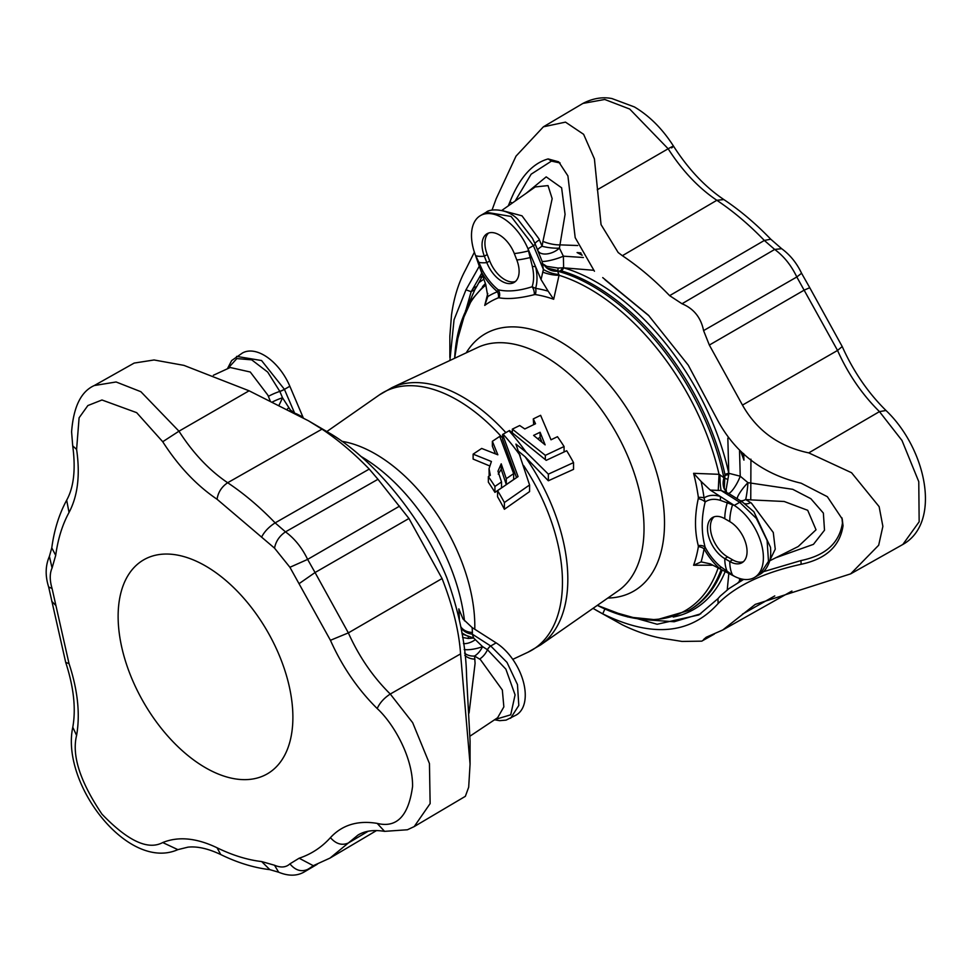<?xml version="1.0" encoding="UTF-8"?>
<svg xmlns="http://www.w3.org/2000/svg" width="973" height="973" viewBox="0 0 973 973"><rect width="100%" height="100%" fill="white"/><g stroke="black" fill="none" stroke-linecap="round" stroke-linejoin="round"><path stroke-width="1.46" d="M504.391 509.28L529.58 491.608L529.58 484.98L504.391 502.518L504.391 509.28A145.597 84.067 60 0 0 497.568 496.777L497.568 490.647L518.062 476.588L502.603 434.493L502.603 439.419L516.529 477.634M494.929 486.439A151.046 87.205 -120 0 0 488.349 476.612L488.349 482.17A145.597 84.067 60 0 1 494.929 492.374L501.521 487.85L501.521 481.939L494.929 486.439L494.929 492.374M488.349 476.612L490.319 475.274L489.042 468.67L489.164 476.052M489.042 468.67L491.414 461.482L473.121 454.148L473.121 459.086L489.346 465.787M473.121 454.148L481.671 448.444L497.848 454.805L492.374 441.304L492.374 446.23L495.439 453.771M506.288 484.578L513.659 479.519L513.659 473.632L506.288 478.68L506.288 484.578L501.217 469.266L498.261 474.094M533.289 418.901L540.611 415.325L551.01 439.796L557.48 436.695A151.046 87.205 60 0 1 564.072 446.522L545.342 455.352L512.333 429.129L519.704 425.529L524.8 428.959L535.527 423.754L533.289 418.901L533.666 424.654M518.731 451.448L525.177 456.836L548.346 480.771L573.535 469.363L573.535 462.601L548.346 474.143L548.346 480.771M408.952 518.487L315.057 572.538L307.626 559.402C302.007 547.726 294.624 538.543 285.49 531.866L377.974 479.288L408.952 518.487L442.07 578.534C452.883 606.228 459.049 631.355 460.57 653.892L470.068 764.109L470.068 741.098L466.566 676.381C466.103 646.279 459.536 613.428 446.838 577.816C423.437 520.3 376.137 461.445 331.428 434.25L308.38 420.75L249.088 390.793L183.933 365.374L154.075 359.974L134.177 363.075L94.284 385.539L116.103 381.975L140.866 391.705L178.971 431.197L249.088 390.793M377.974 479.288L369.241 469.083C354.038 453.333 338.288 440.015 321.99 429.142L308.38 420.75M470.068 764.109L468.682 787.206L465.349 796.328L414.206 826.588L430.139 803.576L429.446 763.55L412.661 722.671L390.27 694.041L460.57 653.892M205.51 767.733A123.571 71.345 -120 0 0 267.295 773.863A123.571 71.345 -120 0 0 267.295 631.173A123.571 71.345 -120 0 0 143.724 559.828A123.571 71.345 -120 0 0 124.775 658.843A123.571 71.345 -120 0 0 205.51 767.733M476.879 286.269L482.547 275.833L479.142 277.804L471.151 291.681L474.97 289.48L476.879 286.269L473.06 288.47M465.435 311.08L474.97 289.48M483.861 279.19L479.081 282.462M593.384 270.251L563.622 267.83A5.437 3.795 -73.8 0 1 561.178 270.822L557.687 271.187L559.049 275.274L553.673 299.258A173.79 100.341 -120 0 0 535.284 294.551L534.286 294.661C519.935 298.334 508.186 299.38 499.064 297.811L498.358 297.847A8.149 6.629 68.6 0 0 497.434 291.754A45.658 26.356 60 0 1 481.209 271.625L485.734 284.505L487.814 296.546A179.555 103.673 60 0 1 497.434 291.754L498.176 289.784C507.626 291.997 518.937 290.988 532.109 286.755L535.588 288.349A8.149 6.033 -81.1 0 1 535.284 294.551M698.261 545.622A8.149 5.315 163.2 0 1 705.145 547.264A41.632 24.033 -120 0 0 720.361 566.505A10.861 4.658 -49.6 0 1 720.251 569.01A45.658 26.356 60 0 1 704.063 548.821A179.555 103.673 60 0 1 701.119 561.895L710.29 563.866L734.262 576.247A43.457 25.091 -120 0 0 754.391 577.524A43.457 25.091 -120 0 0 761.348 543.737A43.457 25.091 -120 0 0 734.262 505.388L720.361 500.341A41.632 24.033 -120 0 0 705.145 502.019C701.253 517.758 701.253 532.839 705.145 547.264L704.063 548.821A8.149 5.449 9.5 0 0 698.371 546.656L698.261 545.622C694.588 531.258 694.588 515.605 698.261 498.65L698.371 497.422A173.79 100.341 -120 0 0 693.603 473.328L719.047 474.313L724.763 478.278L724.97 474.569A5.437 2.141 167.7 0 1 728.765 473.267L727.84 438.13M526.101 193.359L546.194 176.867L561.616 187.801L565.07 214.364L559.414 248.127L563.367 256.179L563.622 267.429A13.573 6.142 178.5 0 1 562.418 267.83L563.622 267.83A194.418 112.248 60 0 1 728.765 473.267L728.704 474.69A5.437 1.691 -5.4 0 0 725.104 475.456M541.049 279.555L535.624 266.772A45.658 26.356 60 0 1 535.588 288.349A179.555 103.673 60 0 1 548.14 291.158L541.049 279.555L543.408 269.46L542.119 261.384A13.573 2.189 -16.1 0 0 563.367 256.179L583.411 257.504M727.232 589.893L728.826 573.438M700.779 613.793L674.155 621.747L643.579 619.619M739.626 578.473L739.407 581.319L737.838 582.9M739.541 451.046L740.234 476.198L747.945 482.657L792.752 489.322L810.85 498.699L823.365 513.075L824.508 530.2L813.452 544.345L775.7 557.797M560.472 270.664A5.437 3.32 99.8 0 0 562.418 267.83L557.991 268.062A5.437 0.924 82.9 0 1 557.857 270.64L546.595 267.867A13.573 12.077 17.4 0 0 557.687 271.187A192.824 111.323 60 0 1 723.924 477.998A13.573 9.56 -71.2 0 0 724.277 488.896L724.763 478.278L727.877 479.397L728.704 474.69A13.573 1.605 -71.7 0 1 729.203 473.401L740.234 476.198A13.573 3.114 -61.8 0 1 728.631 493.42L721.09 490.501L710.29 490.1L701.119 481.465A179.555 103.673 60 0 1 704.063 497.945A45.658 26.356 60 0 1 720.251 496.449L710.29 490.1M712.881 565.204L693.603 565.252A173.79 100.341 -120 0 0 698.371 546.656M498.358 297.847A173.79 100.341 -120 0 0 484.736 305.413L487.765 293.518M502.238 210.582L521.99 215.811L538.945 238.811L542.07 246.242L542.934 241.353A13.573 3.722 13.1 0 0 559.974 244.868L577.731 245.524M560.12 162.978L551.448 161.117L531.149 174.191L515.155 201.046M534.286 294.661A8.149 5.254 73.5 0 0 532.109 286.755A41.632 24.033 -120 0 0 532.353 266.456A10.861 4.208 167.3 0 1 535.624 266.772L527.974 248.76A43.457 25.091 -120 0 0 480.48 215.58A43.457 25.091 -120 0 0 474.836 253.515L481.209 271.625L482.73 270.895A41.632 24.033 -120 0 0 498.176 289.784A8.149 7.2 -76.2 0 1 499.064 297.811M542.934 241.353L552.165 198.65L548.018 185.6L535.247 186.938L501.764 210.46M558.964 274.447A13.573 4.719 -160.3 0 1 543.408 269.46L533.362 245.561L511.093 216.456L486.245 212.248L480.48 215.58M532.353 266.456L527.974 248.76L533.399 245.634A5.437 0.912 157.2 0 0 535.186 244.089A5.437 0.912 157.2 0 0 535.174 244.065L542.119 261.384M515.398 281.489A24.447 14.108 60 0 1 489.735 260.983L487.242 254.549L484.359 256.203A24.447 14.108 -120 0 1 487.108 233.702A24.447 14.108 -120 0 1 514.291 253.539L516.797 259.973A24.447 14.108 60 0 1 514.048 282.474A24.447 14.108 60 0 1 486.853 262.637L484.359 256.203A46.4 9.803 158.8 0 1 475.773 255.656L482.73 270.895M474.836 253.515L475.627 255.765M488.628 233.021A24.447 14.108 -120 0 0 487.242 254.549M582.146 255.279L577.086 252.554L580.905 252.895M486.245 212.248C488.945 208.891 506.532 207.614 517.891 219.412L532.474 238.288L535.174 244.065A5.437 0.9 157.2 0 1 533.362 245.561M537.741 250.17A13.573 2.554 157.3 0 1 542.07 246.242A13.573 2.737 7 0 0 559.414 248.127A13.573 7.723 -24.6 0 1 547.118 253.904A13.573 7.723 -24.6 0 1 537.996 250.791M535.15 243.992A5.437 0.9 157.2 0 1 535.162 244.016L537.814 250.353M484.736 305.413L487.814 296.546M546.704 266.334L543.068 263.999L546.595 267.867A5.437 2.347 121.8 0 1 546.704 266.334L557.991 268.062M542.666 272.063A13.573 3.685 -167.8 0 0 559.049 275.274A191.231 110.411 -120 0 1 719.047 474.313L718.244 490.489M548.14 291.158L553.673 299.258M514.291 253.539A46.4 9.803 -21.2 0 0 528.29 250.961A10.861 3.661 173.1 0 1 528.935 250.998M763.501 571.686L800.949 560.57C825.493 555.547 839.322 543.056 842.448 523.121L841.949 517.879M750.937 459.183L750.755 499.891L745.659 499.514L751.411 503.126L773.28 532.499L775.25 549.161L769.789 560.436M754.391 577.524L760.047 574.252L768.488 561.299L767.101 540.429L756.362 518.414L739.748 502.299L734.262 505.388L720.251 496.449A10.861 7.541 106.9 0 1 720.361 500.341M769.692 560.813L798.201 546.534L816.031 529.799L807.712 510.302L784.177 501.484L750.755 499.891M720.361 566.505L734.262 576.247M714.085 516.821A24.447 14.108 60 0 0 712.114 536.743A24.447 14.108 60 0 0 727.67 556.97L732.657 559.852L729.774 561.506L724.788 558.624A24.447 14.108 60 0 1 708.818 537.084A24.447 14.108 60 0 1 712.564 517.502A24.447 14.108 60 0 1 724.788 518.718L729.774 521.601A46.4 26.782 -60 0 1 732.474 504.975A10.861 6.92 101 0 0 732.523 504.269M732.523 575.347A10.861 3.819 -53.9 0 0 732.474 575.007A46.4 26.782 120 0 1 729.774 561.506A24.447 14.108 -120 0 0 741.998 562.722A24.447 14.108 -120 0 0 745.744 543.141A24.447 14.108 -120 0 0 729.774 521.601M732.657 559.852A24.447 14.108 -120 0 0 743.36 561.737M739.407 581.319L741.487 578.971M842.448 523.121L843.032 525.773C839.967 546.145 826.004 558.989 801.144 564.279C763.708 572.501 736.038 585.576 718.135 603.528L717.928 598.675L720.288 596.035L728.972 588.592L743.688 579.373M741.085 452.445L743.944 460.12L743.664 453.552M719.947 474.702A13.573 1.545 -92.4 0 0 721.09 490.501L739.687 502.263A5.437 2.955 122.3 0 1 742.387 501.983A5.437 2.955 122.3 0 0 742.387 501.983L742.435 502.019A5.437 2.943 122.3 0 1 742.813 502.336L753.856 511.737L770.494 547.288C770.993 553.552 770.665 558.295 769.497 561.506C767.32 567.709 764.17 571.966 760.047 574.252M737.279 498.748A13.573 2.554 -50.7 0 1 747.945 482.657A13.573 1.338 -83.6 0 1 745.659 499.514A13.573 7.614 -57.9 0 1 740.319 500.669M742.387 501.983L728.631 493.42M693.603 473.328L701.119 481.465M724.277 488.896L726.466 492.143L726.126 489.541A5.437 4.038 167.9 0 1 724.277 488.896M727.877 479.397L726.126 489.541M701.119 561.895L693.603 565.252M698.371 497.422A8.149 3.819 172 0 1 704.063 497.945L705.145 502.019A8.149 3.807 14.4 0 0 698.261 498.65M459.657 612.126A173.79 100.341 -120 0 0 458.842 608.867L459.39 619.193M303.272 417.855L289.845 386.245A43.457 25.091 -120 0 0 242.35 353.065L231.647 360.557L227.402 368.803M302.919 417.04L296.826 413.999A13.573 7.054 -63.5 0 0 296.753 414.303M213.367 375.274L230.212 367.502L250.268 372.014L267.94 395.269L270.214 400.912M296.826 413.999L294.612 413.111L284.396 389.297L261.555 360.533L236.585 356.386M227.694 368.67L236.853 358.587L251.715 359.852L267.697 372.075L279.823 391.401L282.511 397.762A13.573 2.433 -22.1 0 0 272.416 401.983M294.6 413.16A13.573 7.577 -73 0 1 294.612 413.111L290.319 409.925L282.511 397.762A13.573 1.581 115.5 0 1 279.008 405.218M287.132 409.292A13.573 2.299 136.5 0 1 288.896 407.578M290.003 410.764L290.319 409.925L290.368 410.959M494.527 719.777L499.684 720.677L506.094 720.117L516.249 715.009A43.457 25.091 -120 0 0 523.219 681.222A43.457 25.091 -120 0 0 496.133 642.873L472.16 627.585L462.99 618.95L458.842 608.867M460.861 626.831A13.573 10.776 177.2 0 0 472.404 632.426L472.16 627.585M469.071 713.027L475.092 663.331L474.556 656.033L480.407 659.597L502.336 690.003L503.856 706.885L497.629 717.721L470.032 736.135M510.594 718.281L518.804 705.449L517.466 684.566L506.994 662.382L490.769 646.036L472.282 634.141L472.404 632.426M464.571 653.102A13.573 10.703 166.5 0 0 474.556 656.033A13.573 7.504 121.3 0 0 482.547 646.607L487.485 649.745L505.875 669.156L515.082 694.88L510.716 714.814L494.88 719.546M464.17 649.538A13.573 3.588 167.7 0 0 482.547 646.607L473.717 638.069L472.282 634.141A13.573 10.752 -169 0 1 461.044 627.853M462.066 633.958L473.717 638.069L468.159 638.47L468.536 636.549A13.573 2.797 -153.1 0 1 461.895 632.876M462.601 637.473L468.159 638.47M463.44 643.603A13.573 7.602 146.9 0 0 475.42 639.614M464.802 655.328A13.573 10.837 178.4 0 0 474.97 659.11M455.79 345.683L471.151 291.681L465.97 289.832L454.05 319.752L449.879 360.509M649.1 315.933L604.987 279.738M551.448 161.117L548.14 158.927L558.697 161.834L567.916 175.906L575.189 237.655L594.442 271.248M548.14 158.927C532.28 163.379 519.521 177.731 509.901 201.97L512.394 202.98M581.611 254.281L577.086 252.554M481.72 273.109L479.142 277.804M509.901 201.97L508.247 205.899M479.3 266.201L465.97 289.832M717.928 598.675L698.882 614.924L657.152 624.252L608.77 610.667M593.007 608.368L602.725 613.829L604.987 608.757M801.144 564.279L800.949 560.57M843.032 525.773L842.229 518.974L827.342 496.692L801.144 483.204C763.708 474.471 736.038 453.795 718.135 421.187L688.252 365.155L648.456 315.264L602.725 277.609M738.203 582.645L741.669 580.711L742.338 579.154M743.944 460.12L742.083 453.309M718.135 603.528C690.331 634.432 651.861 637.874 602.725 613.829M711.02 635.32L701.74 641.158L682.012 641.438L669.631 639.456C654.44 637.668 638.689 632.803 622.379 624.848L595.999 610.144M703.588 639.516L706.228 637.242L722.805 629.957L755.303 604.367L850.657 573.863L878.68 545.221L882.876 526.357L879.13 506.641L851.557 472.732L808.745 452.883C779.02 446.619 756.933 430.686 742.472 405.096L709.341 345.062L703.588 330.601C700.937 317.563 693.737 308.611 682.012 303.758L669.631 295.658C654.44 279.896 638.689 266.578 622.379 255.704L618.171 252.542L601.046 224.605L594.406 158.867L583.618 134.31L565.483 122.124L543.396 126.818L516.018 156.13L496.133 198.82L492.034 210.095M449.854 357.456L449.854 336.111L451.496 315.143C453.856 297.811 458.563 282.669 465.617 269.703L474.386 252.202M512.333 429.129L512.333 432.401M545.342 455.352L545.342 459.475M564.072 446.522L564.072 451.971M540.088 432.255L545.135 444.868L533.605 435.393L540.088 432.255L540.088 437.509L537.728 438.641M541.937 442.119L540.088 437.509M502.603 434.493L509.487 430.516L546.194 460.338L566.7 450.742A151.046 87.205 60 0 1 573.535 462.601M504.391 502.518A151.046 87.205 -120 0 0 497.568 490.647M548.346 474.143L526.101 452.153L515.921 444.077L529.58 484.98M492.374 441.304L499.757 436.391L513.659 473.632M506.288 478.68L501.217 463.829L501.217 469.266M501.217 463.829L497.969 471.212L501.521 481.939M512.771 659.353L527.889 652.263A148.747 85.879 -120 0 0 537.996 490.21A148.747 85.879 -120 0 0 523.62 465.52M502.603 438.045A148.747 85.879 -120 0 0 379.324 394.941L392.034 387.595A148.747 85.879 60 0 1 505.753 432.499M341.876 441.304A140.647 81.209 60 0 1 451.679 539.2A140.647 81.209 60 0 1 474.775 629.251M392.034 387.595L477.804 347.422A140.647 81.209 60 0 1 620.883 441.511A140.647 81.209 60 0 1 618.281 590.745L540.599 644.929A148.747 85.879 60 0 0 543.36 487.108A148.747 85.879 60 0 0 525.177 456.836M299.149 583.605L315.057 572.538L348.358 632.888C358.915 656.459 372.878 676.843 390.27 694.041C384.14 698.006 379.774 702.834 377.196 708.551C357.796 689.358 342.204 666.602 330.431 640.295L289.918 567.283L274.52 548.127L217.052 499.246C196.522 485.369 178.412 466.201 162.722 441.73L136.67 412.661L101.97 399.988L87.862 405.559L79.093 417.806L76.599 449.429C80.297 474.97 77.779 495.975 69.034 512.467C62.369 524.702 57.93 538.993 55.704 555.364L52.08 568.001C49.635 573.425 49.635 580.273 52.08 588.531L69.034 663.635C77.779 690.222 80.297 714.146 76.599 735.406C71.649 755.413 80.102 781.66 101.97 814.146C127.791 840.988 148.042 850.451 162.722 842.545C178.412 836.196 196.522 837.948 217.052 847.775C232.45 855.279 247.312 859.877 261.664 861.567L274.52 865.24C280.869 867.928 286.001 867.478 289.918 863.866L299.149 858.21C311.275 854.16 321.698 847.313 330.431 837.644C342.204 824.934 357.796 820.178 377.196 823.389C396.826 828.23 408.611 815.897 412.576 786.391C412.868 756.24 392.569 722.44 377.196 708.551M330.431 640.295L348.358 632.888L442.07 578.534M289.918 567.283L307.626 559.402L399.562 506.142M369.241 469.083L275.14 522.878L285.49 531.866C279.482 535.928 275.833 541.353 274.52 548.127M376.539 830.553L330.005 858.089L357.955 835.089C364.802 830.857 373.668 829.604 384.566 831.356L377.196 823.389M330.431 837.644C335.965 843.968 341.937 845.756 348.358 842.983L368.195 831.246M274.52 865.24L278.667 872.222C288.653 876.308 297.324 876.126 304.671 871.699L313.282 865.69L299.149 858.21M289.918 863.866C295.318 870.324 301.216 872.185 307.626 869.424L314.851 865.155M278.667 872.222L269.837 869.655L261.664 861.567M269.837 869.655C253.746 867.734 237.388 862.698 220.749 854.549L217.052 847.775M220.749 854.549C208.222 848.614 197.288 846.145 187.959 847.155L177.864 849.636L162.722 842.545M52.08 568.001L49.392 556.374C45.366 565.678 45.123 575.87 48.65 586.962L65.702 662.394C73.753 687.157 76.101 708.782 72.78 727.257L76.599 735.406M48.65 586.962L52.08 588.531M51.751 601.314L55.704 605.352M65.702 662.394L69.034 663.635M49.392 556.374L51.776 547.872L55.704 555.364M51.776 547.872C54.172 530.005 59.134 514.121 66.675 500.195L69.034 512.467M66.675 500.195C73.839 487.242 75.845 469.132 72.707 445.853L76.599 449.429M261.664 536.962C264.498 531.501 268.986 526.807 275.14 522.878C259.876 507.042 244.041 493.652 227.658 482.73C209.268 470.3 193.043 453.126 178.971 431.197L162.722 441.73M217.052 499.246C218.134 492.302 221.674 486.804 227.658 482.73L321.99 429.142M482.499 286.67A194.418 112.248 60 0 1 485.393 283.544M725.189 571.565A194.418 112.248 60 0 1 673.231 617.052M485.904 285.016A191.231 110.411 -120 0 0 454.659 358.259L459.803 326.198L471.723 299.757L485.527 283.909M466.213 352.846A148.541 85.758 60 0 1 633.751 419.594A148.541 85.758 60 0 1 607.784 598.054M597.325 605.352A191.231 110.411 -120 0 0 718.147 567.916M724.97 474.569A192.824 111.323 -120 0 0 561.178 270.822M516.797 259.973A46.4 9.803 -21.2 0 0 530.163 257.553A10.861 2.688 162.5 0 1 531.623 257.358M489.735 260.983L486.853 262.637A46.4 9.803 158.8 0 1 478.485 262.175A10.861 1.545 -22.2 0 0 477.877 262.163M535.199 244.138L535.114 243.931A13.573 2.554 157.2 0 1 539.407 239.905M721.188 569.497A192.824 111.323 60 0 1 688.799 610.472L690.368 609.56A192.824 111.323 -120 0 0 722.221 570.032M727.67 556.97L724.788 558.624A46.4 26.782 120 0 0 727.281 571.686A10.861 5.668 -58.1 0 1 727.573 572.793M724.788 518.718A46.4 26.782 -60 0 1 727.281 502.773A10.861 6.507 115.2 0 0 727.573 501.119M744.892 503.661A13.573 7.626 122.1 0 0 750.572 502.591M753.856 511.737L742.435 502.019A5.437 2.943 122.3 0 0 739.748 502.299M360.63 456.215A148.541 85.758 60 0 1 464.486 620.835M279.847 391.474A5.437 0.937 -23.2 0 0 284.432 389.37L289.845 386.245M284.396 389.297A5.437 0.937 -23.3 0 1 279.823 391.401A13.573 2.433 -22.1 0 0 268.378 396.376M487.437 649.709A5.437 2.98 -57.2 0 1 490.72 645.999L496.133 642.873M490.769 646.036A5.437 2.98 -57.1 0 0 487.485 649.745A13.573 7.504 -58.7 0 1 479.543 659.074M682.012 303.758L774.678 249.441C783.812 256.118 791.195 265.288 796.814 276.977L837.546 350.45C848.103 374.033 862.066 394.418 879.458 411.615L886.002 410.497C926.174 448.626 942.083 522.501 902.847 544.466L919.157 521.796L918.767 481.671L901.995 440.477L879.458 411.615L808.745 452.883M774.788 595.914L742.472 614.121M709.341 345.062L804.245 290.1L809.755 287.716L842.217 346.534L837.546 350.45L742.472 405.096M669.631 295.658L764.34 240.453L774.678 249.441L781.647 248.687C790.076 254.841 796.717 263.026 801.57 273.255L796.814 276.977L703.588 330.601M781.647 248.687L770.75 239.2L764.34 240.453C749.064 224.605 733.228 211.226 716.846 200.292C698.456 187.862 682.231 170.689 668.159 148.772L597.252 189.784M671.625 147.92C674.873 145.342 673.717 145.634 668.159 148.772L629.701 109.049L604.744 99.477L582.936 103.418C598.115 95.549 609.268 98.127 611.895 98.541L634.432 106.957C649.526 115.933 662.564 128.995 673.523 146.157C688.3 169.132 705.072 186.925 723.839 199.562L716.846 200.292L622.379 255.704M520.214 455.559A154.172 89.005 -120 0 0 503.09 434.165M508.988 430.759A154.172 89.005 60 0 1 526.101 452.153M326.928 431.489L379.324 394.941M527.889 652.263L540.599 644.929M384.566 831.356L407.419 829.762L414.206 826.588M304.671 871.699L317.222 864.279M313.282 865.69L330.005 858.089M72.78 727.257C60.63 783.897 127.974 871.832 177.864 849.636M94.284 385.539C81.027 391.45 73.462 406.909 71.601 431.903L72.707 445.853M532.79 238.896L532.474 238.288M535.162 244.016L532.474 238.3M597.325 605.364L627.658 616.931L656.52 619.837L688.799 610.472M902.847 544.466L850.657 573.863M791.925 591.037L722.805 629.957M701.74 641.158L714.377 634.043M801.57 273.255L809.755 287.716M842.217 346.534C853.297 371.285 867.892 392.606 886.002 410.497M543.591 126.697L582.936 103.418M770.75 239.2C755.766 223.632 740.125 210.423 723.839 199.562"/></g></svg>

